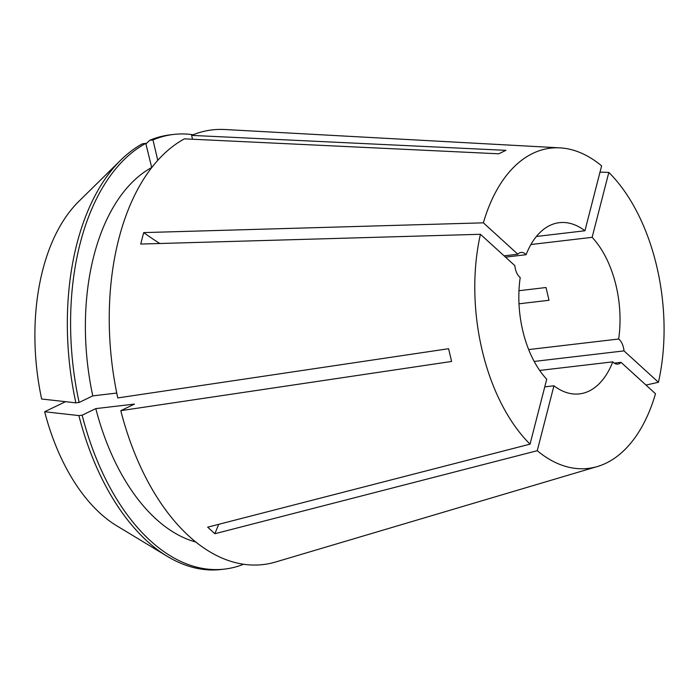 <?xml version="1.0" encoding="UTF-8"?>
<svg xmlns="http://www.w3.org/2000/svg" width="699" height="699" viewBox="0 0 699 699"><rect width="100%" height="100%" fill="white"/><g stroke="black" fill="none" stroke-linecap="round" stroke-linejoin="round"><path stroke-width="1.05" d="M645.981 385.07L658.441 382.274L623.989 350.889L534.185 361.435M544.766 386.879L553.94 385.796A86.204 49.935 83.3 0 0 579.488 393.895A86.204 49.935 83.3 0 0 612.778 361.855A13.264 7.68 83.3 0 0 617.82 364.109A13.264 7.68 83.3 0 0 621.035 362.344L614.281 363.139M612.778 361.855L539.68 370.435M623.989 350.889A13.264 7.68 83.3 0 0 623.447 347.482A13.264 7.68 83.3 0 0 618.659 339.015A86.204 49.935 83.3 0 0 592.132 237.328L530.917 244.519M159.818 243.505A265.236 119.957 14.4 0 1 143.688 232.601L140.735 244.056L480.431 234.287A161.233 93.395 83.3 0 0 482.153 350.339A161.233 93.395 83.3 0 0 530.034 444.145L207.664 527.168L214.873 533.73L537.243 450.706A161.233 93.395 83.3 0 0 597.409 466.521A161.233 93.395 83.3 0 0 655.487 393.729L621.035 362.344M536.404 236.463L584.923 230.766L601.621 165.855A161.233 93.395 83.3 0 0 559.986 147.865L224.868 129.516A218.822 126.755 83.3 0 0 191.605 135.388L505.901 150.337L498.728 153.797L184.431 138.848A218.822 126.755 83.3 0 0 117.782 397.923L448.583 348.714L451.598 361.453L120.796 410.663A218.822 126.755 83.3 0 0 275.651 561.996L597.409 466.521M658.441 382.274A161.233 93.395 83.3 0 0 656.711 266.223A161.233 93.395 83.3 0 0 608.829 172.417L592.132 237.328M480.431 234.287L514.883 265.672A13.264 7.68 83.3 0 0 520.213 277.547A86.204 49.935 83.3 0 0 522.773 330.767A86.204 49.935 83.3 0 0 546.732 379.234L530.034 444.145M143.688 232.601L483.376 222.832L517.828 254.218L504.075 255.825M559.986 147.865A161.233 93.395 83.3 0 0 483.376 222.832M600.013 172.12L608.829 172.417M584.923 230.766A86.204 49.935 83.3 0 0 559.383 222.666A86.204 49.935 83.3 0 0 526.085 254.707L505.499 257.127M528.671 349.579L618.659 339.015M518.99 303.794L549.021 300.273L546.006 287.525L518.973 290.705M526.085 254.707A13.264 7.68 83.3 0 0 521.052 252.453A13.264 7.68 83.3 0 0 517.828 254.218M553.94 385.796L537.243 450.706M192.513 139.232L191.605 135.388M120.848 160.036A218.813 126.755 83.3 0 0 75.876 402.842L41.634 399.007A179.031 103.705 83.3 0 1 78.69 201.522L120.848 160.036A218.813 126.755 83.3 0 1 142.517 143.767L145.776 143.391L151.727 167.577M151.5 167.603A193.623 112.163 83.3 0 0 92.784 395.879L79.136 402.458L75.876 402.842M116.759 393.065L92.784 395.879M193.134 134.758A218.813 126.755 83.3 0 0 173.518 134.453A218.813 126.755 83.3 0 0 152.959 139.931L157.782 160.324M145.776 143.391A218.813 126.755 83.3 0 0 79.136 402.458M173.518 134.453L170.259 134.837A218.813 126.755 83.3 0 0 149.7 140.316L152.959 139.931M145.908 143.942L149.7 140.316M120.796 410.663L134.444 404.083L95.798 408.618A193.623 112.163 83.3 0 0 195.851 542.048M95.798 408.618L82.15 415.197A218.813 126.755 83.3 0 0 224.554 569.1A218.813 126.755 83.3 0 0 243.575 564.259M82.15 415.197L78.882 415.582A218.813 126.755 83.3 0 0 167.393 556.413A218.813 126.755 83.3 0 0 221.295 569.484L224.554 569.1M78.882 415.582L44.649 411.746A179.031 103.705 83.3 0 0 116.768 525.823L167.393 556.413M44.649 411.746L65.531 401.68M218.752 524.311A265.236 179.87 -47.7 0 0 214.873 533.73"/></g></svg>

